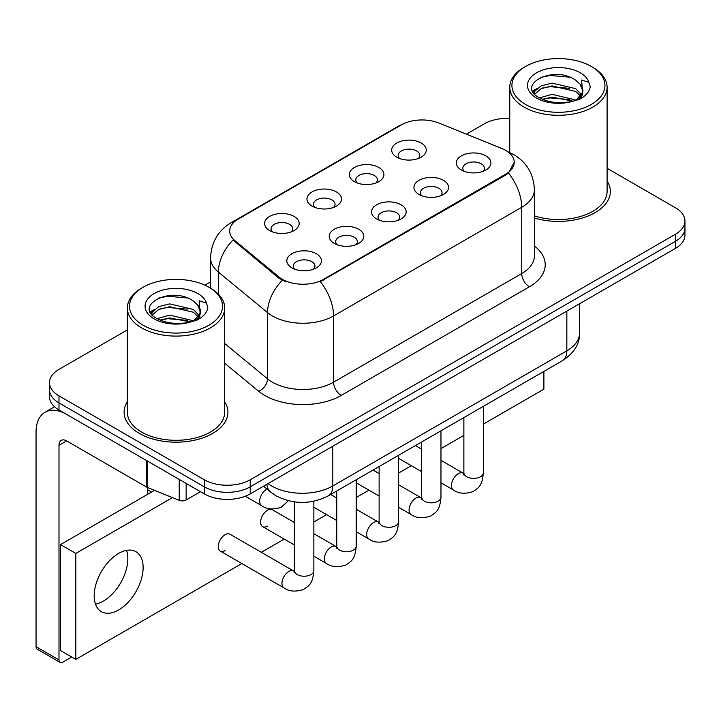 <?xml version="1.0" encoding="UTF-8"?>
<svg xmlns="http://www.w3.org/2000/svg" width="721" height="721" viewBox="0 0 721 721"><rect width="100%" height="100%" fill="white"/><g stroke="black" fill="none" stroke-linecap="round" stroke-linejoin="round"><path stroke-width="1.08" d="M354.371 181.62L354.371 181.62A17.304 9.995 180 0 1 354.371 167.488A17.304 9.995 180 0 1 378.849 167.488A17.304 9.995 180 0 1 378.849 181.62A17.304 9.995 180 0 1 354.371 181.62M376.011 182.945A10.815 6.246 0 0 0 377.425 179.853A10.815 6.246 0 0 0 374.253 175.437A10.815 6.246 0 0 0 362.474 174.085A10.815 6.246 0 0 0 355.795 179.853A10.815 6.246 0 0 0 357.21 182.945M312.004 206.08L312.004 206.08A17.304 9.995 180 0 1 312.004 191.948A17.304 9.995 180 0 1 336.473 191.948A17.304 9.995 180 0 1 336.473 206.08A17.304 9.995 180 0 1 312.004 206.08M333.634 207.405A10.815 6.246 0 0 0 335.058 204.313A10.815 6.246 0 0 0 331.885 199.897A10.815 6.246 0 0 0 320.097 198.545A10.815 6.246 0 0 0 313.419 204.313A10.815 6.246 0 0 0 314.843 207.405M269.627 230.549L269.627 230.549A17.304 9.995 180 0 1 269.627 216.417A17.304 9.995 180 0 1 294.105 216.417A17.304 9.995 180 0 1 294.105 230.549A17.304 9.995 180 0 1 269.627 230.549M291.266 231.874A10.815 6.246 0 0 0 292.681 228.782A10.815 6.246 0 0 0 289.518 224.366A10.815 6.246 0 0 0 277.729 223.005A10.815 6.246 0 0 0 271.051 228.782A10.815 6.246 0 0 0 272.466 231.874M396.739 157.16L396.739 157.16A17.304 9.995 180 0 1 396.739 143.028A17.304 9.995 180 0 1 421.217 143.028A17.304 9.995 180 0 1 421.217 157.16A17.304 9.995 180 0 1 396.739 157.16M418.378 158.485A10.815 6.246 0 0 0 419.793 155.394A10.815 6.246 0 0 0 416.63 150.977A10.815 6.246 0 0 0 404.841 149.617A10.815 6.246 0 0 0 398.163 155.394A10.815 6.246 0 0 0 399.578 158.485M419 194.472L419 194.472A17.304 9.995 180 0 1 419 180.34A17.304 9.995 180 0 1 443.478 180.34A17.304 9.995 180 0 1 443.478 194.472A17.304 9.995 180 0 1 419 194.472M440.639 195.797A10.815 6.246 0 0 0 442.054 192.705A10.815 6.246 0 0 0 438.882 188.289A10.815 6.246 0 0 0 427.093 186.928A10.815 6.246 0 0 0 420.424 192.705A10.815 6.246 0 0 0 421.839 195.797M376.623 218.932L376.623 218.932A17.304 9.995 180 0 1 376.623 204.8A17.304 9.995 180 0 1 401.101 204.8A17.304 9.995 180 0 1 401.101 218.932A17.304 9.995 180 0 1 376.623 218.932M398.262 220.256A10.815 6.246 0 0 0 399.677 217.165A10.815 6.246 0 0 0 396.514 212.749A10.815 6.246 0 0 0 384.726 211.397A10.815 6.246 0 0 0 378.047 217.165A10.815 6.246 0 0 0 379.462 220.256M334.256 243.392L334.256 243.392A17.304 9.995 180 0 1 334.256 229.26A17.304 9.995 180 0 1 358.734 229.26A17.304 9.995 180 0 1 358.734 243.392A17.304 9.995 180 0 1 334.256 243.392M355.895 244.716A10.815 6.246 0 0 0 357.31 241.625A10.815 6.246 0 0 0 354.146 237.209A10.815 6.246 0 0 0 342.358 235.857A10.815 6.246 0 0 0 335.68 241.625A10.815 6.246 0 0 0 337.095 244.716M291.888 267.861L291.888 267.861A17.304 9.995 180 0 1 291.888 253.729A17.304 9.995 180 0 1 316.357 253.729A17.304 9.995 180 0 1 316.357 267.861A17.304 9.995 180 0 1 291.888 267.861M313.518 269.185A10.815 6.246 0 0 0 314.942 266.094A10.815 6.246 0 0 0 311.769 261.678A10.815 6.246 0 0 0 299.981 260.326A10.815 6.246 0 0 0 293.303 266.094A10.815 6.246 0 0 0 294.727 269.185M461.368 170.003L461.368 170.003A17.304 9.995 180 0 1 461.368 155.871A17.304 9.995 180 0 1 485.846 155.871A17.304 9.995 180 0 1 485.846 170.003A17.304 9.995 180 0 1 461.368 170.003M483.007 171.328A10.815 6.246 0 0 0 484.422 168.236A10.815 6.246 0 0 0 481.258 163.82A10.815 6.246 0 0 0 469.47 162.468A10.815 6.246 0 0 0 462.792 168.236A10.815 6.246 0 0 0 464.207 171.328M501.753 148.463A29.2 16.862 180 0 1 505.655 150.356A29.2 16.862 180 0 1 514.208 162.279A29.2 16.862 180 0 1 505.655 174.203L323.621 279.297A29.2 16.862 180 0 1 279.054 277.044L234.956 240.679A29.2 16.862 180 0 1 229.675 231.008A29.2 16.862 180 0 1 238.227 219.085L401.372 124.895A29.2 16.862 180 0 1 438.774 123.003L501.753 148.463M127.338 401.777A51.921 29.976 0 0 0 124.093 412.205A51.921 29.976 0 0 0 139.306 433.402A51.921 29.976 0 0 0 195.878 439.9A51.921 29.976 0 0 0 227.935 412.205A51.921 29.976 0 0 0 224.691 401.777A51.921 29.976 0 0 1 227.935 412.205A51.921 29.976 0 0 1 195.878 439.9A51.921 29.976 0 0 1 139.306 433.402A51.921 29.976 0 0 1 124.093 412.205A51.921 29.976 0 0 1 127.338 401.777M514.208 162.279L508.485 173.013L505.655 175.068L320.34 281.641A37.862 21.855 60 0 1 333.571 315.942A43.269 24.983 180 0 1 272.385 315.942A43.269 24.983 180 0 1 267.536 312.608L218.4 272.096A43.269 24.983 180 0 1 210.568 257.767L210.568 288.211M127.338 329.921L58.996 369.377A32.445 18.737 0 0 0 49.488 382.626L49.488 396.757A32.445 18.737 0 0 0 58.996 409.997L204.313 493.894L204.313 486.837A32.445 18.737 0 0 0 250.205 486.837L675.442 241.319A32.445 18.737 0 0 0 684.95 228.07A32.445 18.737 0 0 1 675.442 241.319L250.205 486.837A32.445 18.737 0 0 1 204.313 486.837L58.996 402.931L204.313 486.837L204.313 479.771A32.445 18.737 0 0 0 250.205 479.771L675.442 234.253A32.445 18.737 0 0 0 684.95 221.005A32.445 18.737 0 0 0 675.442 207.765L607.1 168.299M49.488 389.691A32.445 18.737 0 0 0 58.996 402.931A32.445 18.737 0 0 1 49.488 389.691M285.615 281.641L279.054 278.324L232.991 239.967A37.862 25.316 129.5 0 0 218.4 272.096L218.4 294.177M534.387 217.994A51.921 29.976 0 0 0 610.345 191.425A51.921 29.976 0 0 0 607.1 180.989A51.921 29.976 0 0 1 610.345 191.425A51.921 29.976 0 0 1 534.387 217.994M509.756 118.433A32.445 18.737 0 0 0 484.242 123.859L466.388 134.169M210.568 281.866L204.854 285.165M49.488 382.626A32.445 18.737 0 0 0 58.996 395.865L204.313 479.771M204.313 493.894A32.445 18.737 0 0 0 250.205 493.894L675.442 248.385A32.445 18.737 0 0 0 684.95 235.136L684.95 221.005M103.355 601.116A34.608 19.981 120 0 0 126.526 550.384A34.608 19.981 120 0 1 103.355 601.116A34.608 19.981 120 0 1 95.478 604.162A34.608 19.981 120 0 0 103.355 601.116M186.144 483.412L186.144 499.968L200.492 491.686M146.615 460.584L66.647 414.413A43.269 24.983 -120 0 0 45.008 412.277A43.269 24.983 -120 0 0 36.05 432.077L36.05 646.683L58.996 659.931L58.996 445.326A10.815 6.246 60 0 1 61.231 440.378A10.815 6.246 60 0 1 66.647 440.91L146.615 487.081L146.615 460.584A5.407 3.118 0 0 0 147.336 460.935M58.996 659.931A5.407 3.118 120 0 0 60.113 662.41L37.168 649.161A5.407 3.118 -60 0 1 36.05 646.683M60.113 662.41A5.407 3.118 120 0 0 62.817 662.139L71.694 657.02M147.715 494.255L147.715 487.585M186.144 499.968A5.407 3.118 180 0 1 179.223 500.32L147.336 487.432A5.407 3.118 180 0 1 146.615 487.081M534.387 215.858A48.677 28.101 0 0 0 607.1 191.425L607.1 87.214A48.677 28.101 0 0 0 592.842 67.341L591.319 66.458A46.514 26.848 0 0 0 525.537 66.458A46.514 26.848 0 0 0 525.537 104.428A46.514 26.848 0 0 0 591.319 104.437A46.514 26.848 0 0 0 591.319 66.458L592.842 67.341M525.537 66.458L524.014 67.341A48.677 28.101 0 0 0 509.756 87.214A48.677 28.101 0 0 0 524.014 107.078A48.677 28.101 0 0 0 577.052 113.17A48.677 28.101 0 0 0 607.1 87.214M582.523 92.423L582.874 90.747A24.451 14.114 0 0 0 580.117 84.222L575.737 80.229C553.196 64.286 515.641 85.096 538.83 97.461C548.293 102.589 559.478 103.896 572.384 101.391L579.251 99.39C585.849 96.001 589.517 91.765 590.238 86.691L588.886 82.311L581.658 80.04L582.514 92.423L576.548 99.624M539.551 97.885L552.097 94.334L575.971 100.039M569.662 99.57L550.177 97.903L542.435 99.3L552.097 97.137L573.258 101.201M534.072 93.351L534.811 91.234L541.138 85.844L552.097 83.122L575.718 88.647L581.396 94.559M534.748 94.154L541.138 88.647L552.097 85.925L575.718 91.45L580.459 95.893M580.117 84.222L582.865 91.08M582.874 91.423L582.045 95.74L580.162 98.912M532.666 90.99L536.812 88.674M540.597 77.408L550.177 75.471L569.905 77.21M533.198 92.045L534.937 91.008M542.399 88.097L550.177 86.682L569.662 88.359M143.128 287.246L141.595 288.13A48.677 28.101 0 0 0 127.338 307.993L127.338 412.205A48.677 28.101 0 0 0 141.595 432.077A48.677 28.101 0 0 0 194.643 438.17A48.677 28.101 0 0 0 224.691 412.205L224.691 307.993A48.677 28.101 0 0 0 210.433 288.13L208.901 287.246A46.514 26.848 0 0 0 143.128 287.246A46.514 26.848 0 0 0 143.128 325.216A46.514 26.848 0 0 0 208.901 325.216A46.514 26.848 0 0 0 208.901 287.246L210.433 288.13M127.338 307.993A48.677 28.101 0 0 0 141.595 327.866A48.677 28.101 0 0 0 194.643 333.958A48.677 28.101 0 0 0 224.691 307.993M200.105 313.211L200.465 311.526A24.451 14.114 0 0 0 197.698 305.01L193.327 301.017C170.787 285.074 133.232 305.884 156.412 318.249C165.884 323.378 177.069 324.684 189.965 322.17L196.833 320.169C203.439 316.78 207.098 312.553 207.828 307.479L206.476 303.099L199.248 300.828L200.096 313.202L194.129 320.412M157.133 318.673L169.687 315.122L193.561 320.818M187.244 320.358L167.759 318.682L160.017 320.088L169.687 317.925L190.84 321.981M151.653 314.131L152.392 312.022L158.728 306.623L169.687 303.901L193.3 309.426L198.987 315.347M152.329 314.942L158.728 309.426L169.687 306.713L193.3 312.229L198.041 316.672M197.698 305.01L200.447 311.869M200.465 312.211L199.636 316.519L197.752 319.7M150.256 311.778L154.393 309.453M158.178 298.197L167.759 296.25L187.496 297.998M150.779 312.824L152.519 311.787M159.99 308.876L167.759 307.47L187.244 309.138M313.86 501.239L313.86 570.599C312.752 584.325 308.795 585.794 303.352 589.544C295.313 592.031 288.851 591.472 283.957 587.867A9.734 5.624 -60 0 1 282.47 580.063A9.734 5.624 -60 0 1 288.824 571.483A9.734 5.624 -60 0 1 289.256 571.248A9.734 5.624 -60 0 1 293.69 571.005L229.981 534.216A9.734 5.624 120 0 0 225.114 534.703A9.734 5.624 120 0 0 218.76 543.283A9.734 5.624 120 0 0 220.247 551.078A9.734 5.624 120 0 0 225.114 550.601M294.384 522.482L272.358 509.756A9.734 5.624 120 0 0 267.491 510.243A9.734 5.624 120 0 0 261.128 518.814A9.734 5.624 120 0 0 262.615 526.618A9.734 5.624 120 0 0 267.491 526.132M118.65 609.948A34.608 19.981 120 0 0 141.262 579.441A34.608 19.981 120 0 0 135.954 551.709A34.608 19.981 120 0 0 118.65 553.422A34.608 19.981 120 0 0 96.037 583.929A34.608 19.981 120 0 0 101.346 611.66A34.608 19.981 120 0 0 118.65 609.948M483.34 424.119L543.895 389.16L543.895 371.396M172.499 497.607L75.822 553.422L75.822 659.4L241.841 563.552M261.317 552.313L284.218 539.083M313.86 521.977L326.586 514.623M356.228 497.508L368.963 490.163M398.596 473.048L411.33 465.694M440.973 448.588L463.873 435.358M154.51 490.334L60.528 544.589L60.528 650.567L75.822 659.4M75.822 553.422L60.528 544.589M323.621 279.297L323.621 280.163M279.054 277.044L279.054 278.324M234.956 240.679L234.956 241.959M505.655 174.203L505.655 175.068M534.387 245.987A54.084 31.219 180 0 1 529.367 286.805L341.213 395.432A10.815 6.246 60 0 1 333.571 382.184L521.716 273.556A43.269 24.983 0 0 0 534.387 255.892L534.387 189.659A43.269 24.983 180 0 1 521.716 207.315A37.862 21.855 -120 0 0 508.485 173.013M341.213 395.432A54.084 31.219 180 0 1 264.733 395.432A54.084 31.219 180 0 1 258.677 391.26L224.691 363.231M282.281 280.325A37.862 25.316 129.5 0 0 267.536 312.608L267.536 378.849A43.269 24.983 0 0 0 272.385 382.184A43.269 24.983 0 0 0 333.571 382.184L333.571 315.942L521.716 207.315L521.716 273.556A10.815 6.246 60 0 0 529.367 286.805M534.387 189.659C533.657 174.094 526.817 162.432 513.875 154.664L508.413 152.005A37.862 17.728 112 0 0 507.899 151.816M235.01 221.302A37.862 21.855 -120 0 0 231.08 222.771C218.139 230.549 211.307 242.211 210.568 257.767M231.08 222.771L398.19 126.292A37.862 21.855 60 0 1 401.065 125.075M250.205 479.771L250.205 493.894M675.442 234.253L675.442 248.385M58.996 395.865L58.996 409.997M224.691 343.52L267.536 378.849A10.815 7.237 -50.5 0 1 258.677 391.26M268.032 483.602A43.269 24.983 0 0 0 271.619 485.954A43.269 24.983 0 0 0 332.805 485.954L566.841 350.83A43.269 24.983 0 0 0 579.513 333.165C579.828 343.899 574.114 353.092 562.362 360.734L328.325 495.85A21.63 12.491 60 0 0 332.805 485.954L332.805 446.209M566.841 311.084L566.841 350.83A21.63 12.491 60 0 1 562.362 360.734M266.851 484.287A21.63 14.465 129.5 0 0 270.726 492.146L263.525 486.206M483.34 406.356L483.34 472.751A9.734 5.624 180 0 1 480.042 476.969A9.734 5.624 180 0 1 466.721 476.725A9.734 5.624 180 0 1 463.873 472.751L463.558 474.851L464.432 474.13M483.34 472.751C482.241 486.477 478.275 487.946 472.841 491.695C464.802 494.182 458.331 493.624 453.446 490.01A9.734 5.624 -60 0 1 451.95 482.214A9.734 5.624 -60 0 1 458.313 473.634A9.734 5.624 -60 0 1 458.745 473.4A9.734 5.624 -60 0 1 463.179 473.147L463.846 473.499M440.973 430.816L440.973 497.211A9.734 5.624 180 0 1 437.674 501.428A9.734 5.624 180 0 1 424.354 501.185A9.734 5.624 180 0 1 421.506 497.211L421.19 499.311L422.055 498.599M440.973 497.211C439.864 510.937 435.908 512.406 430.473 516.155C422.425 518.642 415.963 518.084 411.069 514.479A9.734 5.624 -60 0 1 409.582 506.674A9.734 5.624 -60 0 1 415.936 498.094A9.734 5.624 -60 0 1 416.368 497.86A9.734 5.624 -60 0 1 420.812 497.616L421.47 497.968M398.596 455.275L398.596 521.68A9.734 5.624 180 0 1 395.306 525.888A9.734 5.624 180 0 1 381.986 525.654A9.734 5.624 180 0 1 379.129 521.68L378.822 523.779L379.688 523.058M398.596 521.68C397.496 535.406 393.54 536.875 388.096 540.615C380.057 543.102 373.595 542.543 368.701 538.938A9.734 5.624 -60 0 1 367.205 531.134A9.734 5.624 -60 0 1 373.568 522.563A9.734 5.624 -60 0 1 374.001 522.328A9.734 5.624 -60 0 1 378.435 522.076L379.102 522.428M356.228 479.744L356.228 546.139A9.734 5.624 180 0 1 352.93 550.357A9.734 5.624 180 0 1 339.609 550.114A9.734 5.624 180 0 1 336.761 546.139L336.446 548.239L337.32 547.518M356.228 546.139C355.12 559.866 351.163 561.335 345.729 565.084C337.689 567.571 331.218 567.012 326.334 563.398A9.734 5.624 -60 0 1 324.838 555.603A9.734 5.624 -60 0 1 331.2 547.023A9.734 5.624 -60 0 1 331.633 546.788A9.734 5.624 -60 0 1 336.067 546.536L336.734 546.888M313.86 570.599A9.734 5.624 180 0 1 310.562 574.817A9.734 5.624 180 0 1 297.241 574.574A9.734 5.624 180 0 1 294.384 570.599L294.078 572.699L294.943 571.987M267.004 489.072L267.004 489.072A9.734 5.624 -60 0 0 266.572 489.307A9.734 5.624 -60 0 0 260.209 497.887A9.734 5.624 -60 0 0 261.705 505.691L245.302 496.219M58.996 445.326L66.647 440.91M147.336 461.007L147.336 487.432M179.223 500.32L179.223 479.411M588.886 82.311A30.94 17.863 0 0 0 580.306 72.812A30.94 17.863 0 0 0 536.55 72.812A30.94 17.863 0 0 0 536.55 98.074A30.94 17.863 0 0 0 572.384 101.391M576.241 100.408A24.451 14.114 0 0 0 582.838 91.54M206.476 303.099A30.94 17.863 0 0 0 197.896 293.6A30.94 17.863 0 0 0 154.132 293.6A30.94 17.863 0 0 0 154.132 318.862A30.94 17.863 0 0 0 189.965 322.17M193.832 321.196A24.451 14.114 0 0 0 200.429 312.328M398.19 126.292L405.139 123.066M508.413 152.005L507.845 151.77M328.325 495.85C310.913 504.601 293.51 504.601 276.098 495.85L270.726 492.146M579.513 333.165L579.513 303.775M453.446 490.01L440.973 482.809M421.506 471.57L398.596 458.349M463.873 417.594L463.873 472.751M463.179 473.147L440.973 460.331M421.506 449.093L415.413 445.569M411.069 514.479L398.596 507.278M379.129 496.03L356.228 482.809M421.506 442.054L421.506 497.211M420.812 497.616L398.596 484.791M379.129 473.553L373.036 470.038M368.701 538.938L356.228 531.737M336.761 520.499L313.86 507.278M379.129 466.523L379.129 521.68M378.435 522.076L356.228 509.251M336.761 498.013L330.669 494.498M326.334 563.398L313.86 556.197M294.384 544.959L262.615 526.618M336.761 490.983L336.761 546.139M336.067 546.536L313.86 533.72M283.957 587.867L220.247 551.078M294.384 501.888L294.384 570.599M293.69 571.005L294.357 571.356M147.715 489.847L151.536 492.046M261.705 505.691C266.5 509.278 272.962 509.837 281.1 507.368L288.391 500.744M45.008 412.277L54.526 406.779M509.756 152.573L509.756 87.214"/></g></svg>

